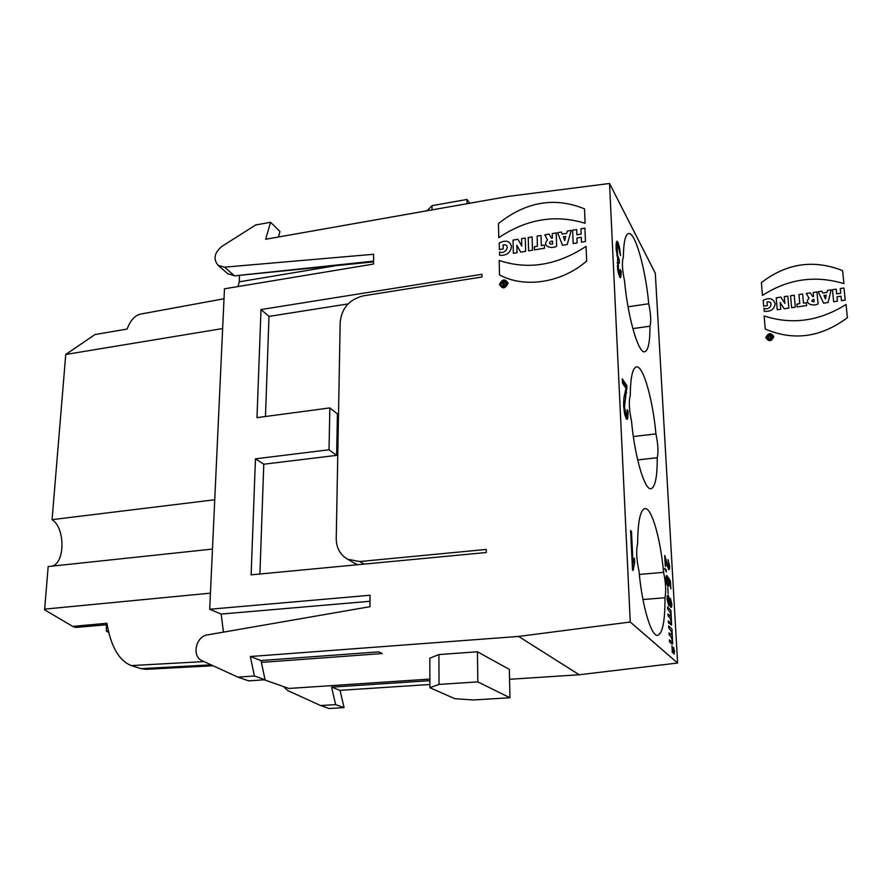 <?xml version="1.0" encoding="UTF-8"?>
<svg xmlns="http://www.w3.org/2000/svg" width="892" height="892" viewBox="0 0 892 892"><rect width="100%" height="100%" fill="white"/><g stroke="black" fill="none" stroke-linecap="round" stroke-linejoin="round"><path stroke-width="1.34" d="M626.953 385.835L624.5 406.83L626.139 415.092L627.043 414.568L627.154 409.718L628.057 411.446L627.767 418.337L626.307 418.805L624.545 413.587L623.597 405.447L623.932 397.732L625.972 388.31L622.516 383.159L622.315 378.866L626.953 385.835L624.5 406.83L626.139 415.092L627.043 414.568L627.154 409.718L628.057 411.446L627.767 418.337L627.109 419.407L626.307 418.805L624.545 413.587L623.597 405.447L623.932 397.732L625.972 388.31L622.516 383.159L622.315 378.866L626.953 385.835L625.437 386.035L622.438 381.542M663.592 572.341C660.493 538.523 651.651 507.392 644.927 508.585C640.3 509.811 637.858 521.508 637.613 543.674C636.029 550.531 636.487 559.607 638.973 570.913C642.117 606.103 651.26 636.788 657.627 635.338C662.6 633.565 665.064 621.033 664.997 597.751C666.257 591.084 665.789 582.621 663.592 572.341L639.319 574.448M655.943 433.88C652.799 399.482 643.177 365.352 636.453 366.868C632.539 367.894 630.477 377.483 630.254 395.635C628.67 401.155 629.094 409.629 631.514 421.08C634.725 456.983 644.693 490.555 651.004 488.716C655.207 487.3 657.293 476.975 657.259 457.73C658.53 452.244 658.095 444.294 655.943 433.88L633.353 436.545M648.752 303.759C645.585 268.971 635.204 231.73 628.581 233.537C625.314 234.406 623.575 242.29 623.363 257.164C621.78 261.501 622.181 269.44 624.545 280.991C627.812 317.418 638.538 354.012 644.726 351.782C648.239 350.645 650 342.104 649.989 326.182C651.272 321.744 650.859 314.263 648.752 303.759L628.046 306.803M630.254 622.014L677.619 663.024L655.308 273.242L609.537 183.484L508.719 196.34L265.649 239.268L270.588 222.286L255.658 224.974L221.818 246.448C214.258 252.882 213.054 259.193 218.183 265.403L224.561 267.165L373.648 254.276L373.547 264.043L224.472 288.807L209.698 609.258L370.068 595.254L369.946 606.694L207.524 634.892C195.66 636.308 191.468 656.557 202.239 660.794L237.896 677.139L254.41 675.991L250.329 656.523L518.587 636.431L630.254 622.014L609.537 183.484M619.226 259.672L619.316 263.185L618.256 262.516L618.033 266.061L619.427 273.443L620.185 273.365L620.375 269.507L621.256 271.759L620.877 277.044L619.617 276.955L617.61 269.284L617.777 259.171L616.06 248.4L616.952 241.13L619.527 247.485L620.542 255.603L618.056 245.49L617.532 244.988L617.141 245.668L617.587 255.413L619.226 259.672L619.316 263.185L618.256 262.516L618.535 270.477L619.873 273.866L620.375 269.507L621.256 271.759L620.408 277.702L618.513 273.889L617.61 269.284L617.777 259.171L616.06 248.4L616.361 242.055L617.888 242.066L619.527 247.485L620.542 255.603L618.056 245.49L617.141 245.668L617.587 255.413L619.226 259.672L617.431 259.65M631.48 531.52L632.963 562.049L634.424 558.091L634.658 562.729L633.075 570.467L630.599 530.539L631.48 531.52L632.963 562.049L634.424 558.091L634.658 562.729L633.075 570.467L632.506 569.888L630.599 530.539L631.48 531.52L630.655 531.599M106.527 624.779L106.326 631.068L108.646 632.461M212.474 549.071L48.179 566.543L44.6 609.816L72.731 626.407L75.742 627.422L107.118 624.734M52.227 566.119C65.35 562.373 65.138 527.763 52.071 519.646L65.752 354.47L222.643 328.546M224.015 298.753L140.936 314.029C134.971 315.244 130.377 320.261 127.143 329.07L94.998 334.533L65.752 354.47M255.446 458.834L329.014 449.769L329.862 407.912L337.421 413.933L336.652 455.355L263.787 464.219L255.446 458.834L251.131 574.838L486.285 552.516L486.229 549.45L359.766 561.536L364.114 564.112M329.862 407.912L256.985 417.634L260.999 309.546L481.948 274.29L481.992 276.988L363.189 295.876C349.452 299.4 341.792 308.086 340.198 321.956L336.239 538.701C336.362 548.078 340.198 554.947 347.746 559.273L359.766 561.536M357.603 564.736L353.689 562.752M348.07 303.927L268.994 316.392L265.47 416.497M263.787 464.219L259.918 574.002M213.032 665.744L146.165 669.323L141.003 668.643L131.291 665.588C118.982 660.604 110.853 646.51 106.917 623.285L72.731 626.407M677.619 663.024L579.209 674.753L518.587 636.431M283.377 686.517L287.86 690.642L320.629 705.561L329.237 708.516L344.067 707.601L340.042 690.341L429.888 684.487M509.555 679.291L579.209 674.753M509.934 697.745L473.262 699.975L454.82 698.704L429.899 687.699L429.81 658.207L438.897 654.561L477.421 651.784L509.354 669.401L509.934 697.745L477.822 681.889L477.421 651.784M320.629 705.561L335.626 704.624L331.59 687.152L340.042 690.341M237.896 677.139L248.734 680.864L265.058 679.737L260.977 660.537L250.329 656.523M260.977 660.537L378.71 651.851L382.345 653.535L261.367 662.399M429.877 679.08L288.874 688.457L264.277 679.793M331.59 687.152L429.877 680.663M209.698 609.258L221.205 614.064L223.424 632.138M239.535 275.338L239.268 281.827L237.974 286.566M438.897 654.561L439.031 684.409L477.822 681.889M439.031 684.409L429.899 687.699M427.09 210.757L432.007 205.662L467.007 199.451L469.705 203.231M432.007 205.662L432.029 209.888M467.051 203.699L467.007 199.451M268.994 316.392L260.999 309.546M336.652 455.355L329.014 449.769M336.15 265.626L239.268 281.827M370.002 601.286L221.205 614.064M214.749 499.754L52.071 519.646M278.404 237.016L279.976 231.552L270.588 222.286M227.638 273.588L234.529 275.84L373.581 261.133M265.058 679.737L254.41 675.991M335.626 704.624L344.067 707.601M642.965 599.536L664.997 597.751M637.657 459.938L657.259 457.73M632.829 328.624L649.989 326.182M617.431 244.999L616.339 242.156M616.004 245.233L617.532 244.988M617.81 262.404L617.755 259.906M621.256 271.759L620.364 271.904M619.527 276.788L619.784 273.877M625.493 387.596L625.437 386.035M623.798 398.624L625.27 392.112M626.206 418.66L626.552 415.438L625.013 415.616M628.057 411.446L627.21 411.558M632.963 562.049L632.127 562.127M634.658 562.729L633.075 562.874L633.019 561.748M632.272 565.004L633.075 562.874M823.985 295.531L826.226 295.207L825.457 299.01L823.985 295.531M788.862 308.086L784.168 308.755L780.177 302.488L780.756 309.234L777.244 309.736L776.218 297.794L780.879 297.125L784.871 303.369L784.28 296.635L787.803 296.122L788.862 308.086M764.143 315.991L765.213 329.003C793.601 341.19 820.997 337.421 847.4 317.675L846.051 304.462C819.458 321.187 792.152 325.022 764.143 315.991M797.158 306.915L806.647 305.566L806.379 302.723L803.48 303.135L802.644 293.981L798.953 294.516L799.789 303.659L796.902 304.072L797.158 306.915M841.468 300.637L845.237 300.102L843.999 288.016L840.253 288.551L840.732 293.301L836.674 293.881L836.194 289.142L832.459 289.677L833.652 301.741L837.398 301.206L836.964 296.802L841.022 296.222L841.468 300.637M842.583 270.622L843.921 283.623C815.121 274.992 787.971 278.94 762.448 295.453L761.389 282.641C786.566 263.229 813.627 259.226 842.583 270.622M828.044 302.533L831.121 289.878L827.43 290.402L826.94 292.464L822.758 293.067L821.9 291.205L818.22 291.729L823.628 303.157L828.044 302.533M791.628 307.695L795.296 307.171L794.226 295.196L790.557 295.72L791.628 307.695M809.077 298.162L806.212 293.468L810.293 292.877L812.712 296.568L813.604 296.445L813.225 292.453L816.938 291.918L818.087 303.949C812.813 306.77 803.77 303.414 809.077 298.162M814.117 301.808L813.872 299.221C811.073 300.493 811.151 301.362 814.117 301.808M770.119 335.448L770.197 336.407L768.068 335.727L768.726 336.92C768.09 338.648 768.982 339.216 771.368 338.625L771.101 335.314L770.119 335.448M763.686 306.168L767.31 305.644L767.008 302.031C774.702 300.827 770.119 311.23 763.987 308.298L764.232 311.308C770.688 311.865 774.323 309.334 775.159 303.704C773.297 298.452 769.317 297.315 763.206 300.303L763.686 306.168M770.331 337.99L770.264 337.143L770.331 337.99M521.575 238.677L525.299 238.053L525.644 251.31L520.672 252.124L516.892 245.233L517.07 252.715L513.346 253.317L513.045 240.093L517.984 239.279L521.764 246.136L521.575 238.677M505.329 285.496L503.478 285.774L502.04 282.318L503.133 282.151L503.512 283.154L505.251 281.816L505.329 285.496M576.834 234.774L576.633 229.523L572.664 230.181L573.166 243.549L577.146 242.903L576.957 238.008L581.272 237.305L581.472 242.2L585.464 241.542L584.918 228.14L580.937 228.809L581.149 234.072L576.834 234.774M503.188 248.946L503.11 244.943C511.25 243.483 505.786 255.101 499.531 251.934L499.598 255.279C506.333 255.792 510.313 252.927 511.551 246.671C509.934 240.873 505.831 239.68 499.23 243.081L499.353 249.582L503.188 248.946M552.594 243.94L552.505 241.074L550.933 241.331C549.004 242.602 549.026 243.561 551.033 244.196L552.594 243.94M562.518 245.289L567.212 244.531L571.237 230.415L567.323 231.073L566.688 233.358L562.25 234.094L561.447 232.043L557.556 232.689L562.518 245.289M532.111 236.926L528.231 237.573L528.588 250.83L532.479 250.195L532.111 236.926M537.419 246.225L534.353 246.727L534.442 249.883L544.499 248.244L544.399 245.077L541.332 245.579L541.031 235.443L537.118 236.09L537.419 246.225M544.811 234.808L549.149 234.094L551.457 238.153L552.404 237.997L552.26 233.57L556.184 232.924L556.641 246.248C550.91 249.47 541.622 245.891 547.532 239.981L544.811 234.808M504.27 284.804L503.701 283.935L504.27 284.804M563.376 236.815L565.762 236.413L564.714 240.65L563.376 236.815M498.751 237.718L498.472 223.546C526.079 201.625 554.768 196.731 584.516 208.862L585.107 223.268C555.337 214.18 526.548 219.008 498.751 237.718M586.646 261.055L586.055 246.382C556.965 265.381 528.008 270.075 499.197 260.464L499.487 274.892C524.429 288.484 561.648 282.942 586.646 261.055M664.562 568.394L665.532 570.122L665.465 569.018L666.123 569.754L666.246 571.962L664.562 568.394M666.971 575.485L666.87 582.398L667.751 584.271L668.465 584.171L667.974 576.912L670.416 581.038L670.862 588.865L669.97 581.997L668.688 579.789L668.922 586.133L667.918 586.401L666.759 583.959L665.956 579.153L666.112 576.009L666.971 575.485M665.287 565.885L664.707 555.426L668.554 567.702L669.19 565.662L668.041 559.641L669.647 566.23L669.491 569.375L668.654 569.665L665.41 558.76L665.845 566.498L665.287 565.885M667.695 609.002L667.584 607.017L670.951 610.429L671.587 625.047L668.465 622.917L668.353 620.932L670.974 623.285L671.197 621.724L670.048 617.911L668.086 615.971L667.974 613.986L670.706 616.238L670.594 613.183L667.695 609.002M668.744 627.879L668.632 625.883L671.999 629.105L672.646 643.857L671.854 644.024L669.524 641.906L669.413 639.91L672.033 642.117L672.256 640.523L671.107 636.732L669.134 634.903L669.022 632.896L671.765 635.004L671.654 631.915L668.744 627.879M668.164 593.816L667.829 587.795L668.164 593.816M672.345 652.71L671.955 645.775L673.605 651.74L673.661 647.536L674.519 651.528L674.073 654.193L672.49 648.763L672.345 652.71M767.087 337.533C769.16 340.432 770.978 340.187 772.528 336.797C770.454 333.898 768.636 334.143 767.087 337.533M765.815 337.711C768.859 341.959 771.524 341.603 773.799 336.618C770.755 332.37 768.09 332.738 765.815 337.711M499.487 284.559C502.452 289.309 505.307 288.863 508.072 283.21C505.095 278.471 502.229 278.917 499.487 284.559M500.769 284.358C502.843 287.681 504.85 287.369 506.779 283.411C504.694 280.088 502.698 280.4 500.769 284.358M667.071 599.156L667.272 595.756L668.208 595.365L669.546 599.636L670.36 598.22L671.799 604.007L671.631 607.006L670.862 607.407L669.803 604.107L669.479 605.891L668.777 605.902L667.071 599.156M667.573 598.097L668.666 603.884L669.29 603.639L669.033 598.989L668.32 597.384L667.573 598.097M669.992 600.416L670.751 605.4L671.018 601.487L669.992 600.416M131.291 665.588L203.967 661.596M141.003 668.643L211.081 664.852M44.656 609.136L210.434 593.158M106.326 631.068L108.278 630.912M373.57 261.858L234.529 275.84L224.561 267.165M617.888 242.066L616.428 242.301M619.527 247.485L618.769 247.608M617.141 245.668L616.004 245.846M616.963 249.961L616.16 250.095M617.587 255.413L616.84 255.536M618.647 259.059L617.721 259.204M618.256 262.516L617.108 262.705M618.033 266.061L617.264 266.184M618.535 270.477L617.81 270.588M619.427 273.443L618.435 273.599M620.877 277.044L619.784 277.211M626.998 388.745L625.916 388.89M626.675 392.714L625.158 392.904M625.816 396.55L624.3 396.739M624.645 402.002L623.541 402.136M624.5 406.83L623.686 406.93M625.091 411.892L624.266 411.993M626.139 415.092L624.913 415.248M627.767 418.337L626.24 418.526M633.599 565.996L632.317 566.108M228.207 274.078L218.183 265.403M347.746 559.273L355.395 563.744M618.535 262.281L617.108 262.516M619.873 273.866L618.557 274.067"/></g></svg>
